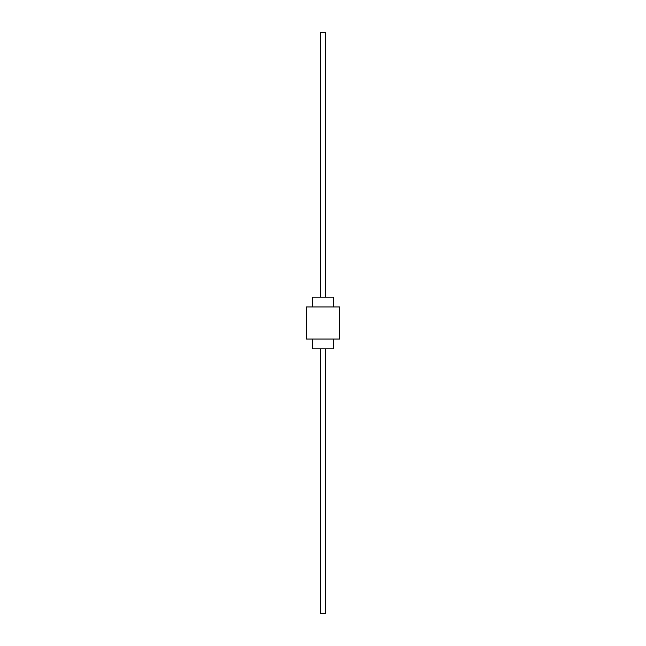 <?xml version="1.0" encoding="UTF-8"?>
<svg xmlns="http://www.w3.org/2000/svg" width="646" height="646" viewBox="0 0 646 646"><rect width="100%" height="100%" fill="white"/><g stroke="black" fill="none" stroke-linecap="round" stroke-linejoin="round"><path stroke-width="0.97" d="M333.344 306.963L333.344 297.136L312.656 297.136L312.656 306.963M312.656 339.037L312.656 348.864L333.344 348.864L333.344 339.037M339.554 306.963L306.446 306.963L306.446 339.037L339.554 339.037L339.554 306.963M320.416 297.136L320.416 32.3L325.584 32.3L325.584 297.136M320.416 348.864L320.416 613.7L325.584 613.7L325.584 348.864"/></g></svg>
